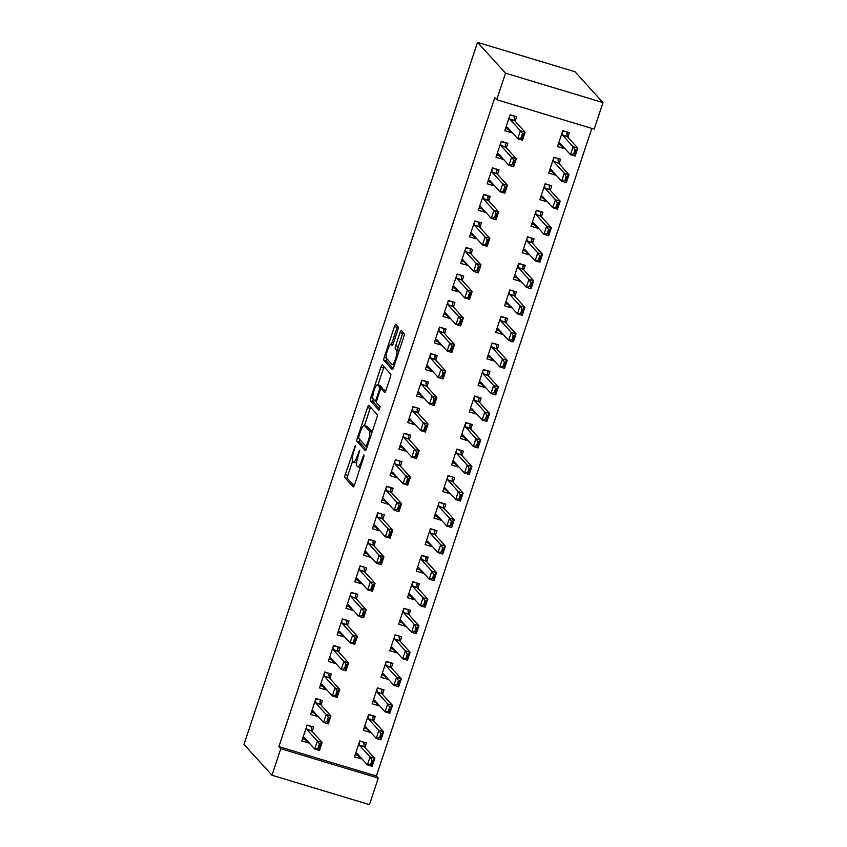 <?xml version="1.0" encoding="UTF-8"?>
<svg xmlns="http://www.w3.org/2000/svg" width="847" height="847" viewBox="0 0 847 847"><rect width="100%" height="100%" fill="white"/><g stroke="black" fill="none" stroke-linecap="round" stroke-linejoin="round"><path stroke-width="1.27" d="M355.359 445.437L345.227 474.574A2.763 0.603 -73.2 0 0 344.824 477.687L353.199 486.919A2.763 0.603 -73.2 0 0 353.273 486.961A2.763 0.603 -73.2 0 0 354.533 484.823L363.744 457.147L363.977 454.934L361.902 460.016A8.851 1.916 -73.2 0 1 357.847 466.845A8.851 1.916 -73.2 0 1 357.635 466.708L356.936 465.935A8.851 1.916 -73.2 0 1 358.217 455.961L359.689 450.202L357.572 455.252A8.851 1.916 -73.2 0 1 353.517 462.081A8.851 1.916 -73.2 0 1 353.305 461.943L352.606 461.17A8.851 1.916 -73.2 0 1 353.887 451.197L355.359 445.437M397.762 330.118A2.763 0.603 -73.2 0 0 398.164 327.006L395.803 324.412A2.763 0.603 -73.2 0 0 395.74 324.369A2.763 0.603 -73.2 0 0 394.48 326.508L384.252 357.243A2.763 0.603 -73.2 0 0 383.85 360.356L392.235 369.588A2.763 0.603 -73.2 0 0 392.299 369.631A2.763 0.603 -73.2 0 0 393.569 367.492L403.786 336.767A2.763 0.603 -73.2 0 0 404.188 333.644L401.351 330.521A2.763 0.603 -73.2 0 0 401.277 330.478A2.763 0.603 -73.2 0 0 400.017 332.606L395.644 345.767A2.763 0.603 -73.2 0 0 395.242 348.879L396.65 350.425A7.401 1.599 -73.2 0 1 395.729 358.313A7.401 1.599 -73.2 0 1 392.193 364.485A7.401 1.599 -73.2 0 1 392.013 364.358L386.497 358.292A7.401 1.599 -73.2 0 1 387.418 350.404A7.401 1.599 -73.2 0 1 390.954 344.231A7.401 1.599 -73.2 0 1 391.134 344.358L392.055 345.364A2.763 0.603 -73.2 0 0 392.119 345.407A2.763 0.603 -73.2 0 0 393.379 343.279L397.762 330.118M494.807 97.606L278.907 746.62L280.802 748.706L378.281 778.118L369.461 804.65L271.982 775.238L243.989 744.418L477.539 42.35L505.532 73.17L496.702 99.702L494.807 97.606M271.982 775.238L280.802 748.706M368.868 405.417A2.763 0.603 -73.2 0 0 368.794 405.374A2.763 0.603 -73.2 0 0 367.534 407.502L357.307 438.238A2.763 0.603 -73.2 0 0 356.905 441.351L365.29 450.583A2.763 0.603 -73.2 0 0 365.353 450.625A2.763 0.603 -73.2 0 0 366.624 448.497L376.841 417.762A2.763 0.603 -73.2 0 0 377.243 414.638L368.868 405.417M370.785 397.741L381.002 367.005A2.763 0.603 -73.2 0 1 382.272 364.866A2.763 0.603 -73.2 0 1 382.336 364.919L390.721 374.141A2.763 0.603 -73.2 0 1 390.319 377.264L385.936 390.414A2.763 0.603 -73.2 0 1 384.676 392.553A2.763 0.603 -73.2 0 1 384.612 392.51L381.214 388.762A2.763 0.603 -73.2 0 0 381.139 388.72A2.763 0.603 -73.2 0 0 379.88 390.859L376.979 399.583A2.763 0.603 -73.2 0 0 376.576 402.696L380.112 406.592L378.948 410.266L370.383 400.853A2.763 0.603 -73.2 0 1 370.785 397.741L372.839 398.355M496.702 99.702L594.181 129.115L603.011 102.582L575.018 71.762L477.539 42.35M506.368 147.823L507.872 143.302L501.286 141.311L495.982 157.235L502.578 159.225L502.79 158.558M559.052 163.725L560.555 159.204L553.97 157.214L548.676 173.137L555.261 175.117L555.484 174.461M488.708 200.887L490.212 196.366L483.626 194.387L478.333 210.3L484.918 212.29L485.14 211.623M541.402 216.79L542.906 212.269L536.32 210.278L531.027 226.202L537.612 228.192L537.834 227.525M471.059 253.952L472.562 249.442L465.977 247.451L460.683 263.375L467.269 265.355L467.491 264.688M523.753 269.854L525.256 265.333L518.671 263.343L513.367 279.266L519.963 281.257L520.174 280.59M453.41 307.027L454.913 302.506L448.328 300.516L443.023 316.439L449.619 318.419L449.831 317.763M506.093 322.919L507.597 318.398L501.011 316.418L495.717 332.331L502.303 334.321L502.525 333.654M435.75 360.091L437.253 355.571L430.668 353.58L425.374 369.504L431.959 371.494L432.182 370.827M488.444 375.983L489.947 371.473L483.362 369.483L478.068 385.406L484.653 387.386L484.876 386.719M418.1 413.156L419.604 408.635L413.018 406.645L407.725 422.568L414.31 424.559L414.532 423.892M470.794 429.058L472.298 424.538L465.712 422.547L460.408 438.471L467.004 440.451L467.216 439.794M400.451 466.221L401.954 461.7L395.369 459.72L390.065 475.633L396.661 477.623L396.872 476.956M453.134 482.123L454.638 477.602L448.052 475.612L442.759 491.535L449.344 493.526L449.566 492.859M382.791 519.285L384.294 514.775L377.709 512.784L372.415 528.708L379.001 530.688L379.223 530.021M435.485 535.188L436.988 530.667L430.403 528.676L425.109 544.6L431.695 546.59L431.917 545.923M365.142 572.36L366.645 567.839L360.06 565.849L354.766 581.773L361.351 583.752L361.574 583.096M417.836 588.252L419.339 583.731L412.754 581.751L407.449 597.664L414.045 599.655L414.257 598.988M347.492 625.425L348.996 620.904L342.41 618.913L337.106 634.837L343.702 636.828L343.914 636.161M400.176 641.317L401.679 636.806L395.094 634.816L389.8 650.74L396.385 652.719L396.608 652.052M329.832 678.489L331.336 673.968L324.75 671.978L319.457 687.902L326.042 689.892L326.264 689.225M382.526 694.392L384.03 689.871L377.444 687.88L372.151 703.804L378.736 705.784L378.958 705.128M312.183 731.554L313.686 727.033L307.101 725.053L301.807 740.966L308.393 742.957L308.615 742.29M364.877 747.456L366.38 742.935L359.795 740.945L354.491 756.869L361.087 758.859L361.298 758.192M278.907 746.62L376.386 776.032L591.82 128.405M373.696 720.924L375.2 716.403L368.614 714.413L363.321 730.336L369.906 732.327L370.128 731.66M321.013 705.022L322.516 700.501L315.931 698.521L310.627 714.434L317.223 716.424L317.434 715.757M391.356 667.86L392.86 663.339L386.274 661.348L380.97 677.272L387.566 679.252L387.778 678.585M338.662 651.957L340.166 647.436L333.58 645.446L328.287 661.369L334.872 663.36L335.094 662.693M409.006 614.784L410.509 610.264L403.924 608.284L398.63 624.197L405.215 626.187L405.438 625.52M356.312 598.893L357.815 594.372L351.23 592.381L345.936 608.305L352.521 610.295L352.744 609.628M426.655 561.72L428.159 557.199L421.573 555.219L416.279 571.132L422.865 573.123L423.087 572.456M373.972 545.828L375.475 541.307L368.89 539.317L363.585 555.24L370.181 557.22L370.393 556.553M444.315 508.655L445.818 504.134L439.233 502.144L433.929 518.068L440.525 520.058L440.736 519.391M391.621 492.753L393.124 488.232L386.539 486.252L381.245 502.165L387.831 504.156L388.053 503.489M461.964 455.591L463.468 451.07L456.882 449.079L451.589 465.003L458.174 466.993L458.396 466.326M409.27 439.688L410.774 435.167L404.188 433.188L398.895 449.101L405.48 451.091L405.702 450.424M479.614 402.526L481.117 398.005L474.532 396.015L469.238 411.938L475.823 413.918L476.046 413.251M426.93 386.624L428.434 382.103L421.848 380.112L416.544 396.036L423.14 398.026L423.352 397.359M497.274 349.451L498.777 344.93L492.192 342.95L486.887 358.863L493.483 360.854L493.695 360.187M444.58 333.559L446.083 329.038L439.498 327.048L434.204 342.971L440.789 344.962L441.012 344.295M514.923 296.386L516.426 291.866L509.841 289.886L504.547 305.799L511.133 307.789L511.355 307.122M462.229 280.495L463.733 275.974L457.147 273.983L451.853 289.907L458.439 291.887L458.661 291.22M532.572 243.322L534.076 238.801L527.49 236.811L522.197 252.734L528.782 254.725L529.004 254.058M479.889 227.42L481.392 222.899L474.807 220.919L469.503 236.832L476.099 238.822L476.31 238.155M550.232 190.257L551.736 185.737L545.15 183.746L539.846 199.67L546.442 201.66L546.654 200.993M497.538 174.355L499.042 169.834L492.456 167.854L487.163 183.767L493.748 185.758L493.97 185.091M567.882 137.193L569.385 132.672L562.8 130.682L557.506 146.605L564.091 148.585L564.314 147.918M515.188 121.29L516.691 116.77L510.106 114.779L504.812 130.703L511.397 132.693L511.62 132.026M603.011 102.582L505.532 73.17M376.386 776.032L378.281 778.118M361.087 758.859L357.942 755.397M308.393 742.957L305.248 739.495M369.906 732.327L366.762 728.854M317.223 716.424L314.068 712.962M378.736 705.784L375.592 702.322M326.042 689.892L322.898 686.43M387.566 679.252L384.422 675.79M334.872 663.36L331.728 659.898M396.385 652.719L393.241 649.257M343.702 636.828L340.547 633.365M405.215 626.187L402.071 622.725M352.521 610.295L349.377 606.823M414.045 599.655L410.901 596.193M361.351 583.752L358.207 580.29M422.865 573.123L419.72 569.66M370.181 557.22L367.026 553.758M431.695 546.59L428.55 543.128M379.001 530.688L375.856 527.226M440.525 520.058L437.38 516.596M387.831 504.156L384.686 500.693M449.344 493.526L446.2 490.064M396.661 477.623L393.506 474.161M458.174 466.993L455.03 463.521M405.48 451.091L402.336 447.629M467.004 440.451L463.86 436.988M414.31 424.559L411.166 421.097M475.823 413.918L472.679 410.456M423.14 398.026L419.996 394.564M484.653 387.386L481.509 383.924M431.959 371.494L428.815 368.032M493.483 360.854L490.339 357.392M440.789 344.962L437.645 341.489M502.303 334.321L499.158 330.859M449.619 318.419L446.475 314.957M511.133 307.789L507.988 304.327M458.439 291.887L455.294 288.425M519.963 281.257L516.818 277.795M467.269 265.355L464.124 261.892M528.782 254.725L525.638 251.263M476.099 238.822L472.954 235.36M537.612 228.192L534.468 224.73M484.918 212.29L481.774 208.828M546.442 201.66L543.298 198.187M493.748 185.758L490.604 182.296M555.261 175.117L552.117 171.655M502.578 159.225L499.434 155.763M564.091 148.585L560.947 145.123M511.397 132.693L508.253 129.231M353.517 462.081L356.153 462.875A8.851 1.916 -73.2 0 0 356.64 462.78M352.585 461.149L347.852 475.368A2.763 0.603 -73.2 0 0 347.461 478.481L354.141 485.839M359.784 439.54A2.763 0.603 -73.2 0 0 359.541 442.155L366.222 449.513M370.562 407.28A2.763 0.603 -73.2 0 0 370.171 408.296L364.432 425.543M358.916 436.089L358.63 438.27L366.042 446.401L368.18 441.128A8.851 1.916 -73.2 0 0 369.461 431.155L364.432 425.618A8.851 1.916 -73.2 0 0 364.221 425.48A8.851 1.916 -73.2 0 0 360.166 432.319L358.916 436.089M364.221 425.48L366.857 426.274A8.851 1.916 -73.2 0 1 367.069 426.412L372.098 431.949A8.851 1.916 -73.2 0 0 372.098 431.949L369.461 431.155M377.953 384.898L383.638 367.799L381.002 367.005M384.03 366.783A2.763 0.603 -73.2 0 0 383.638 367.799M385.544 391.43L383.839 389.556A2.763 0.603 -73.2 0 0 383.776 389.514A2.763 0.603 -73.2 0 0 383.702 389.514M379.731 409.048L373.019 401.647L370.383 400.853M377.688 384.877A7.401 1.599 -73.2 0 0 377.508 384.76A7.401 1.599 -73.2 0 0 373.972 390.922A7.401 1.599 -73.2 0 0 373.051 398.81L374.988 400.949A2.763 0.603 -73.2 0 0 375.062 401.002A2.763 0.603 -73.2 0 0 376.322 398.863L379.223 390.139A2.763 0.603 -73.2 0 0 379.625 387.015L377.688 384.877L380.314 385.671A7.401 1.599 -73.2 0 0 380.134 385.554L377.508 384.76M382.315 389.069A2.763 0.603 -73.2 0 0 382.262 387.81L379.625 387.015M380.314 385.671L382.262 387.81M373.262 399.043A2.763 0.603 -73.2 0 0 373.019 401.647M403.045 332.384A2.763 0.603 -73.2 0 0 402.653 333.4L398.281 346.561A2.763 0.603 -73.2 0 0 397.878 349.673L399.064 350.976M386.73 358.546A2.763 0.603 -73.2 0 0 386.486 361.15L393.167 368.509M397.508 326.286A2.763 0.603 -73.2 0 0 397.116 327.302L391.43 344.38M359.075 755.736L355.253 754.582M364.115 742.247L359.668 741.316M372.796 760.468L372.002 760.235L370.679 764.216L371.473 764.449L372.796 760.468L374.819 758.404L372.161 766.355L367.429 764.926L370.075 756.964L374.819 758.404L364.379 746.906A2.816 0.614 106.8 0 1 364.274 746.631L363.839 743.571L364.623 742.808L363.998 744.672M372.002 760.235L370.075 756.964L359.636 745.476A2.816 0.614 106.8 0 1 359.53 745.191L359.192 742.755M363.839 743.571L364.623 742.808M355.454 753.978L356.799 753.407A2.816 0.614 106.8 0 1 356.915 753.396A2.816 0.614 106.8 0 1 356.989 753.438L367.429 764.926L370.679 764.216M371.473 764.449L372.161 766.355M306.974 725.413L311.421 726.355M302.57 738.69L306.381 739.833M311.304 728.769L311.929 726.917L311.156 727.668L311.59 730.728A2.816 0.614 -73.2 0 0 311.685 731.014L322.125 742.501L319.478 750.463L314.735 749.034L304.295 737.536A2.816 0.614 -73.2 0 0 304.232 737.493A2.816 0.614 -73.2 0 0 304.115 737.504L302.771 738.076M319.308 744.333L317.985 748.314L318.779 748.557L320.102 744.577L317.381 741.072L322.125 742.501L320.102 744.577M306.498 726.864L306.847 729.299A2.816 0.614 -73.2 0 0 306.942 729.585L317.381 741.072L314.735 749.034L317.985 748.314M311.156 727.668L311.929 726.917M319.478 750.463L318.779 748.557M367.905 729.203L364.083 728.049M372.934 715.715L368.498 714.783M381.616 733.936L380.832 733.703L379.509 737.684L380.292 737.917L381.616 733.936L383.638 731.861L380.991 739.823L376.248 738.393L378.895 730.432L383.638 731.861L373.209 720.374A2.816 0.614 106.8 0 1 373.103 720.088L372.669 717.038L373.442 716.276L372.828 718.14M380.832 733.703L378.895 730.432L368.466 718.944A2.816 0.614 106.8 0 1 368.36 718.658L368.011 716.223M372.669 717.038L373.442 716.276M364.284 727.446L365.629 726.874A2.816 0.614 106.8 0 1 365.745 726.864A2.816 0.614 106.8 0 1 365.819 726.906L376.248 738.393L379.509 737.684M380.292 737.917L380.991 739.823M376.724 702.671L372.913 701.517M381.764 689.183L377.317 688.251M390.446 707.404L389.652 707.171L388.328 711.152L389.122 711.385L390.446 707.404L392.468 705.329L389.821 713.29L385.078 711.861L387.725 703.899L392.468 705.329L382.029 693.841A2.816 0.614 106.8 0 1 381.933 693.555L381.499 690.506L382.272 689.744L381.648 691.607M389.652 707.171L387.725 703.899L377.286 692.412A2.816 0.614 106.8 0 1 377.19 692.126L376.841 689.691M381.499 690.506L382.272 689.744M373.114 700.914L374.459 700.342A2.816 0.614 106.8 0 1 374.575 700.321A2.816 0.614 106.8 0 1 374.639 700.374L385.078 711.861L388.328 711.152M389.122 711.385L389.821 713.29M315.804 698.881L320.251 699.823M311.389 712.147L315.211 713.301M320.134 702.237L320.748 700.374L319.975 701.136L320.41 704.196A2.816 0.614 -73.2 0 0 320.515 704.482L330.944 715.969L328.297 723.931L323.554 722.502L313.125 711.004A2.816 0.614 -73.2 0 0 313.051 710.961A2.816 0.614 -73.2 0 0 312.935 710.972L311.59 711.544M328.138 717.801L326.815 721.782L327.609 722.025L328.932 718.044L326.211 714.54L330.944 715.969L328.932 718.044M315.328 700.331L315.666 702.766A2.816 0.614 -73.2 0 0 315.772 703.042L326.211 714.54L323.554 722.502L326.815 721.782M319.975 701.136L320.748 700.374M328.297 723.931L327.609 722.025M324.634 672.349L329.07 673.291M320.219 685.615L324.041 686.769M328.964 675.705L329.578 673.841L328.805 674.604L329.239 677.664A2.816 0.614 -73.2 0 0 329.345 677.939L339.774 689.437L337.127 697.399L332.384 695.959L321.955 684.471A2.816 0.614 -73.2 0 0 321.881 684.429A2.816 0.614 -73.2 0 0 321.765 684.44L320.42 685.011M336.968 691.268L335.645 695.249L336.428 695.482L337.752 691.512L335.031 688.008L339.774 689.437L337.752 691.512M324.147 673.799L324.496 676.234A2.816 0.614 -73.2 0 0 324.602 676.509L335.031 688.008L332.384 695.959L335.645 695.249M328.805 674.604L329.578 673.841M337.127 697.399L336.428 695.482M385.554 676.139L381.732 674.985M390.594 662.65L386.147 661.719M399.276 680.872L398.482 680.639L397.158 684.609L397.952 684.852L399.276 680.872L401.298 678.796L398.641 686.758L393.908 685.329L396.555 677.367L401.298 678.796L390.859 667.309A2.816 0.614 106.8 0 1 390.753 667.023L390.319 663.974L391.102 663.212L390.478 665.075M398.482 680.639L396.555 677.367L386.116 665.88A2.816 0.614 106.8 0 1 386.01 665.594L385.671 663.159M390.319 663.974L391.102 663.212M381.933 674.381L383.278 673.799A2.816 0.614 106.8 0 1 383.395 673.788A2.816 0.614 106.8 0 1 383.469 673.841L393.908 685.329L397.158 684.609M397.952 684.852L398.641 686.758M394.384 649.607L390.562 648.453M399.413 636.118L394.977 635.186M408.095 654.339L407.312 654.096L405.988 658.077L406.772 658.32L408.095 654.339L410.117 652.264L407.471 660.226L402.727 658.797L405.374 650.835L410.117 652.264L399.689 640.777A2.816 0.614 106.8 0 1 399.583 640.491L399.149 637.431L399.922 636.679L399.308 638.532M407.312 654.096L405.374 650.835L394.946 639.347A2.816 0.614 106.8 0 1 394.84 639.062L394.49 636.626M399.149 637.431L399.922 636.679M390.763 647.839L392.108 647.267A2.816 0.614 106.8 0 1 392.225 647.256A2.816 0.614 106.8 0 1 392.299 647.309L402.727 658.797L405.988 658.077M406.772 658.32L407.471 660.226M333.453 645.816L337.9 646.748M329.049 659.082L332.86 660.237M337.784 649.173L338.408 647.309L337.635 648.071L338.069 651.131A2.816 0.614 -73.2 0 0 338.165 651.407L348.604 662.905L345.957 670.866L341.214 669.426L330.775 657.939A2.816 0.614 -73.2 0 0 330.711 657.897A2.816 0.614 -73.2 0 0 330.595 657.907L329.25 658.479M345.788 664.736L344.464 668.717L345.258 668.95L346.582 664.969L343.861 661.475L348.604 662.905L346.582 664.969M332.977 647.256L333.326 649.691A2.816 0.614 -73.2 0 0 333.422 649.977L343.861 661.475L341.214 669.426L344.464 668.717M337.635 648.071L338.408 647.309M345.957 670.866L345.258 668.95M342.283 619.284L346.73 620.216M337.868 632.55L341.69 633.704M346.614 622.64L347.228 620.777L346.455 621.539L346.889 624.599A2.816 0.614 -73.2 0 0 346.995 624.874L357.423 636.372L354.777 644.323L350.033 642.894L339.605 631.407A2.816 0.614 -73.2 0 0 339.531 631.364A2.816 0.614 -73.2 0 0 339.414 631.375L338.069 631.947M354.618 638.204L353.294 642.185L354.088 642.418L355.412 638.437L352.691 634.932L357.423 636.372L355.412 638.437M341.807 620.724L342.146 623.159A2.816 0.614 -73.2 0 0 342.252 623.445L352.691 634.932L350.033 642.894L353.294 642.185M346.455 621.539L347.228 620.777M354.777 644.323L354.088 642.418M403.204 623.064L399.392 621.92M408.243 609.586L403.797 608.654M416.925 627.807L416.131 627.563L414.808 631.544L415.602 631.788L416.925 627.807L418.947 625.732L416.3 633.694L411.557 632.264L414.204 624.303L418.947 625.732L408.508 614.244A2.816 0.614 106.8 0 1 408.413 613.959L407.979 610.899L408.752 610.147L408.127 612M416.131 627.563L414.204 624.303L403.765 612.815A2.816 0.614 106.8 0 1 403.67 612.529L403.32 610.094M407.979 610.899L408.752 610.147M399.593 621.306L400.938 620.735A2.816 0.614 106.8 0 1 401.055 620.724A2.816 0.614 106.8 0 1 401.118 620.766L411.557 632.264L414.808 631.544M415.602 631.788L416.3 633.694M351.113 592.752L355.549 593.683M346.698 606.018L350.52 607.172M355.444 596.108L356.058 594.245L355.285 595.007L355.719 598.056A2.816 0.614 -73.2 0 0 355.825 598.342L366.253 609.829L363.607 617.791L358.863 616.362L348.435 604.874A2.816 0.614 -73.2 0 0 348.361 604.832A2.816 0.614 -73.2 0 0 348.244 604.843L346.899 605.414M363.448 611.672L362.124 615.653L362.908 615.885L364.231 611.905L361.51 608.4L366.253 609.829L364.231 611.905M350.626 594.192L350.976 596.627A2.816 0.614 -73.2 0 0 351.082 596.913L361.51 608.4L358.863 616.362L362.124 615.653M355.285 595.007L356.058 594.245M363.607 617.791L362.908 615.885M412.034 596.532L408.212 595.388M417.073 583.054L412.627 582.111M425.755 601.275L424.961 601.031L423.638 605.012L424.432 605.256L425.755 601.275L427.777 599.2L425.12 607.161L420.387 605.732L423.034 597.77L427.777 599.2L417.338 587.712A2.816 0.614 106.8 0 1 417.232 587.426L416.798 584.366L417.582 583.615L416.957 585.468M424.961 601.031L423.034 597.77L412.595 586.283A2.816 0.614 106.8 0 1 412.489 585.997L412.15 583.562M416.798 584.366L417.582 583.615M408.413 594.774L409.757 594.202A2.816 0.614 106.8 0 1 409.874 594.192A2.816 0.614 106.8 0 1 409.948 594.234L420.387 605.732L423.638 605.012M424.432 605.256L425.12 607.161M359.933 566.22L364.379 567.151M355.528 579.486L359.34 580.64M364.263 569.576L364.888 567.712L364.115 568.475L364.549 571.524A2.816 0.614 -73.2 0 0 364.644 571.81L375.083 583.297L372.436 591.259L367.693 589.83L357.254 578.342A2.816 0.614 -73.2 0 0 357.19 578.289A2.816 0.614 -73.2 0 0 357.074 578.31L355.729 578.882M372.267 585.139L370.944 589.12L371.738 589.353L373.061 585.372L370.34 581.868L375.083 583.297L373.061 585.372M359.456 567.659L359.806 570.095A2.816 0.614 -73.2 0 0 359.901 570.38L370.34 581.868L367.693 589.83L370.944 589.12M364.115 568.475L364.888 567.712M372.436 591.259L371.738 589.353M420.864 569.999L417.042 568.845M425.893 556.521L421.457 555.579M434.575 574.742L433.791 574.499L432.468 578.48L433.251 578.723L434.575 574.742L436.597 572.667L433.95 580.629L429.207 579.2L431.854 571.238L436.597 572.667L426.168 561.18A2.816 0.614 106.8 0 1 426.062 560.894L425.628 557.834L426.401 557.072L425.787 558.935M433.791 574.499L431.854 571.238L421.425 559.74A2.816 0.614 106.8 0 1 421.319 559.465L420.97 557.03M425.628 557.834L426.401 557.072M417.243 568.242L418.587 567.67A2.816 0.614 106.8 0 1 418.704 567.659A2.816 0.614 106.8 0 1 418.778 567.702L429.207 579.2L432.468 578.48M433.251 578.723L433.95 580.629M368.763 539.687L373.209 540.619M364.348 552.953L368.17 554.107M373.093 543.043L373.707 541.18L372.934 541.942L373.368 544.992A2.816 0.614 -73.2 0 0 373.474 545.277L383.903 556.765L381.256 564.727L376.513 563.297L366.084 551.81A2.816 0.614 -73.2 0 0 366.01 551.757A2.816 0.614 -73.2 0 0 365.893 551.768L364.549 552.35M381.097 558.607L379.774 562.577L380.568 562.821L381.891 558.84L379.17 555.336L383.903 556.765L381.891 558.84M368.286 541.127L368.625 543.562A2.816 0.614 -73.2 0 0 368.731 543.848L379.17 555.336L376.513 563.297L379.774 562.577M372.934 541.942L373.707 541.18M381.256 564.727L380.568 562.821M429.683 543.467L425.872 542.313M434.723 529.989L430.276 529.047M443.405 548.21L442.61 547.967L441.287 551.948L442.081 552.18L443.405 548.21L445.427 546.135L442.78 554.097L438.037 552.657L440.684 544.706L445.427 546.135L434.987 534.637A2.816 0.614 106.8 0 1 434.892 534.362L434.458 531.302L435.231 530.54L434.606 532.403M442.61 547.967L440.684 544.706L430.244 533.208A2.816 0.614 106.8 0 1 430.149 532.932L429.8 530.497M434.458 531.302L435.231 530.54M426.073 541.709L427.417 541.138A2.816 0.614 106.8 0 1 427.534 541.127A2.816 0.614 106.8 0 1 427.597 541.169L438.037 552.657L441.287 551.948M442.081 552.18L442.78 554.097M377.593 513.155L382.029 514.087M373.178 526.421L377 527.575M381.923 516.501L382.537 514.648L381.764 515.4L382.198 518.459A2.816 0.614 -73.2 0 0 382.304 518.745L392.733 530.233L390.086 538.194L385.343 536.765L374.914 525.278A2.816 0.614 -73.2 0 0 374.84 525.225A2.816 0.614 -73.2 0 0 374.723 525.235L373.379 525.807M389.927 532.064L388.604 536.045L389.387 536.289L390.711 532.308L387.99 528.803L392.733 530.233L390.711 532.308M377.106 514.595L377.455 517.03A2.816 0.614 -73.2 0 0 377.561 517.316L387.99 528.803L385.343 536.765L388.604 536.045M381.764 515.4L382.537 514.648M390.086 538.194L389.387 536.289M438.513 516.935L434.691 515.781M443.553 503.446L439.106 502.515M452.234 521.667L451.44 521.434L450.117 525.415L450.911 525.648L452.234 521.667L454.257 519.603L451.599 527.565L446.867 526.125L449.513 518.173L454.257 519.603L443.817 508.105A2.816 0.614 106.8 0 1 443.712 507.829L443.277 504.77L444.061 504.007L443.436 505.871M451.44 521.434L449.513 518.173L439.074 506.675A2.816 0.614 106.8 0 1 438.968 506.39L438.63 503.954M443.277 504.77L444.061 504.007M434.892 515.177L436.237 514.605A2.816 0.614 106.8 0 1 436.353 514.595A2.816 0.614 106.8 0 1 436.427 514.637L446.867 526.125L450.117 525.415M450.911 525.648L451.599 527.565M386.412 486.623L390.859 487.554M382.008 499.889L385.819 501.032M390.742 489.968L391.367 488.116L390.594 488.867L391.028 491.927A2.816 0.614 -73.2 0 0 391.123 492.213L401.563 503.7L398.916 511.662L394.173 510.233L383.733 498.735A2.816 0.614 -73.2 0 0 383.67 498.692A2.816 0.614 -73.2 0 0 383.553 498.703L382.209 499.275M398.746 505.532L397.423 509.513L398.217 509.756L399.54 505.775L396.82 502.271L401.563 503.7L399.54 505.775M385.936 488.063L386.285 490.498A2.816 0.614 -73.2 0 0 386.38 490.784L396.82 502.271L394.173 510.233L397.423 509.513M390.594 488.867L391.367 488.116M398.916 511.662L398.217 509.756M447.343 490.402L443.521 489.248M452.372 476.914L447.936 475.982M461.054 495.135L460.27 494.902L458.947 498.883L459.73 499.116L461.054 495.135L463.076 493.07L460.429 501.022L455.686 499.592L458.333 491.631L463.076 493.07L452.647 481.572A2.816 0.614 106.8 0 1 452.542 481.297L452.107 478.237L452.88 477.475L452.266 479.338M460.27 494.902L458.333 491.631L447.904 480.143A2.816 0.614 106.8 0 1 447.798 479.857L447.449 477.422M452.107 478.237L452.88 477.475M443.722 488.645L445.067 488.073A2.816 0.614 106.8 0 1 445.183 488.063A2.816 0.614 106.8 0 1 445.257 488.105L455.686 499.592L458.947 498.883M459.73 499.116L460.429 501.022M395.242 460.08L399.689 461.022M390.827 473.357L394.649 474.5M399.572 463.436L400.186 461.583L399.413 462.335L399.848 465.395A2.816 0.614 -73.2 0 0 399.953 465.681L410.393 477.168L407.735 485.13L403.003 483.701L392.563 472.203A2.816 0.614 -73.2 0 0 392.489 472.16A2.816 0.614 -73.2 0 0 392.373 472.171L391.028 472.742M407.576 479L406.253 482.981L407.047 483.224L408.37 479.243L405.649 475.739L410.393 477.168L408.37 479.243M394.766 461.53L395.104 463.965A2.816 0.614 -73.2 0 0 395.21 464.251L405.649 475.739L403.003 483.701L406.253 482.981M399.413 462.335L400.186 461.583M407.735 485.13L407.047 483.224M456.162 463.87L452.351 462.716M461.202 450.382L456.755 449.45M469.884 468.603L469.09 468.37L467.766 472.351L468.56 472.584L469.884 468.603L471.906 466.528L469.259 474.489L464.516 473.06L467.163 465.098L471.906 466.528L461.467 455.04A2.816 0.614 106.8 0 1 461.371 454.754L460.937 451.705L461.71 450.943L461.086 452.806M469.09 468.37L467.163 465.098L456.724 453.611A2.816 0.614 106.8 0 1 456.628 453.325L456.279 450.89M460.937 451.705L461.71 450.943M452.552 462.113L453.897 461.541A2.816 0.614 106.8 0 1 454.013 461.53A2.816 0.614 106.8 0 1 454.077 461.573L464.516 473.06L467.766 472.351M468.56 472.584L469.259 474.489M404.072 433.548L408.508 434.49M399.657 446.814L403.479 447.968M408.402 436.904L409.016 435.04L408.243 435.803L408.678 438.862A2.816 0.614 -73.2 0 0 408.783 439.148L419.212 450.636L416.565 458.598L411.822 457.168L401.393 445.67A2.816 0.614 -73.2 0 0 401.319 445.628A2.816 0.614 -73.2 0 0 401.203 445.638L399.858 446.21M416.406 452.467L415.083 456.448L415.866 456.692L417.19 452.711L414.469 449.206L419.212 450.636L417.19 452.711M403.585 434.998L403.934 437.433A2.816 0.614 -73.2 0 0 404.04 437.708L414.469 449.206L411.822 457.168L415.083 456.448M408.243 435.803L409.016 435.04M416.565 458.598L415.866 456.692M464.992 437.338L461.17 436.184M470.032 423.849L465.585 422.918M478.714 442.07L477.92 441.838L476.596 445.818L477.39 446.051L478.714 442.07L480.736 439.995L478.079 447.957L473.346 446.528L475.993 438.566L480.736 439.995L470.297 428.508A2.816 0.614 106.8 0 1 470.191 428.222L469.757 425.173L470.54 424.411L469.916 426.274M477.92 441.838L475.993 438.566L465.554 427.079A2.816 0.614 106.8 0 1 465.448 426.793L465.109 424.358M469.757 425.173L470.54 424.411M461.371 435.58L462.716 435.009A2.816 0.614 106.8 0 1 462.833 434.987A2.816 0.614 106.8 0 1 462.907 435.04L473.346 446.528L476.596 445.818M477.39 446.051L478.079 447.957M412.891 407.015L417.338 407.958M408.487 420.281L412.298 421.435M417.222 410.372L417.846 408.508L417.073 409.27L417.507 412.33A2.816 0.614 -73.2 0 0 417.603 412.605L428.042 424.103L425.395 432.065L420.652 430.625L410.213 419.138A2.816 0.614 -73.2 0 0 410.149 419.096A2.816 0.614 -73.2 0 0 410.033 419.106L408.688 419.678M425.226 425.935L423.902 429.916L424.696 430.149L426.02 426.179L423.299 422.674L428.042 424.103L426.02 426.179M412.415 408.466L412.764 410.901A2.816 0.614 -73.2 0 0 412.86 411.176L423.299 422.674L420.652 430.625L423.902 429.916M417.073 409.27L417.846 408.508M425.395 432.065L424.696 430.149M473.822 410.806L470 409.652M478.851 397.317L474.415 396.385M487.533 415.538L486.75 415.305L485.426 419.276L486.21 419.519L487.533 415.538L489.555 413.463L486.909 421.425L482.165 419.996L484.812 412.034L489.555 413.463L479.127 401.976A2.816 0.614 106.8 0 1 479.021 401.69L478.587 398.641L479.36 397.878L478.746 399.742M486.75 415.305L484.812 412.034L474.384 400.546A2.816 0.614 106.8 0 1 474.278 400.26L473.928 397.825M478.587 398.641L479.36 397.878M470.201 409.048L471.546 408.466A2.816 0.614 106.8 0 1 471.663 408.455A2.816 0.614 106.8 0 1 471.737 408.508L482.165 419.996L485.426 419.276M486.21 419.519L486.909 421.425M421.721 380.483L426.168 381.415M417.306 393.749L421.128 394.903M426.052 383.839L426.666 381.976L425.893 382.738L426.327 385.798A2.816 0.614 -73.2 0 0 426.433 386.073L436.872 397.571L434.215 405.533L429.482 404.093L419.043 392.606A2.816 0.614 -73.2 0 0 418.969 392.563A2.816 0.614 -73.2 0 0 418.852 392.574L417.507 393.146M434.056 399.403L432.732 403.384L433.526 403.617L434.85 399.636L432.129 396.142L436.872 397.571L434.85 399.636M421.245 381.923L421.584 384.358A2.816 0.614 -73.2 0 0 421.69 384.644L432.129 396.142L429.482 404.093L432.732 403.384M425.893 382.738L426.666 381.976M434.215 405.533L433.526 403.617M482.642 384.273L478.83 383.119M487.681 370.785L483.235 369.853M496.363 389.006L495.569 388.762L494.246 392.743L495.04 392.987L496.363 389.006L498.385 386.931L495.739 394.893L490.995 393.463L493.642 385.501L498.385 386.931L487.946 375.443A2.816 0.614 106.8 0 1 487.851 375.157L487.417 372.098L488.19 371.346L487.565 373.199M495.569 388.762L493.642 385.501L483.203 374.014A2.816 0.614 106.8 0 1 483.108 373.728L482.758 371.293M487.417 372.098L488.19 371.346M479.031 382.505L480.376 381.933A2.816 0.614 106.8 0 1 480.493 381.923A2.816 0.614 106.8 0 1 480.556 381.976L490.995 393.463L494.246 392.743M495.04 392.987L495.739 394.893M430.551 353.951L434.987 354.882M426.136 367.217L429.958 368.371M434.882 357.307L435.496 355.444L434.723 356.206L435.157 359.266A2.816 0.614 -73.2 0 0 435.263 359.541L445.691 371.039L443.045 378.99L438.301 377.561L427.873 366.073A2.816 0.614 -73.2 0 0 427.799 366.031A2.816 0.614 -73.2 0 0 427.682 366.042L426.337 366.613M442.886 372.871L441.562 376.851L442.346 377.084L443.669 373.103L440.948 369.599L445.691 371.039L443.669 373.103M430.064 355.391L430.414 357.826A2.816 0.614 -73.2 0 0 430.52 358.112L440.948 369.599L438.301 377.561L441.562 376.851M434.723 356.206L435.496 355.444M443.045 378.99L442.346 377.084M491.472 357.73L487.65 356.587M496.511 344.253L492.065 343.321M505.193 362.474L504.399 362.23L503.076 366.211L503.87 366.455L505.193 362.474L507.215 360.399L504.558 368.36L499.825 366.931L502.472 358.969L507.215 360.399L496.776 348.911A2.816 0.614 106.8 0 1 496.67 348.625L496.236 345.565L497.02 344.814L496.395 346.667M504.399 362.23L502.472 358.969L492.033 347.482A2.816 0.614 106.8 0 1 491.927 347.196L491.588 344.761M496.236 345.565L497.02 344.814M487.851 355.973L489.195 355.401A2.816 0.614 106.8 0 1 489.312 355.391A2.816 0.614 106.8 0 1 489.386 355.433L499.825 366.931L503.076 366.211M503.87 366.455L504.558 368.36M439.371 327.418L443.817 328.35M434.966 340.685L438.778 341.839M443.701 330.775L444.326 328.911L443.553 329.674L443.987 332.723A2.816 0.614 -73.2 0 0 444.082 333.009L454.521 344.496L451.875 352.458L447.131 351.029L436.692 339.541A2.816 0.614 -73.2 0 0 436.629 339.499A2.816 0.614 -73.2 0 0 436.512 339.509L435.167 340.081M451.705 346.338L450.382 350.319L451.176 350.552L452.499 346.571L449.778 343.067L454.521 344.496L452.499 346.571M438.894 328.858L439.244 331.293A2.816 0.614 -73.2 0 0 439.339 331.579L449.778 343.067L447.131 351.029L450.382 350.319M443.553 329.674L444.326 328.911M451.875 352.458L451.176 350.552M500.302 331.198L496.48 330.055M505.331 317.72L500.895 316.778M514.013 335.941L513.229 335.698L511.906 339.679L512.689 339.922L514.013 335.941L516.035 333.866L513.388 341.828L508.645 340.399L511.292 332.437L516.035 333.866L505.606 322.379A2.816 0.614 106.8 0 1 505.5 322.093L505.066 319.033L505.839 318.281L505.225 320.134M513.229 335.698L511.292 332.437L500.863 320.949A2.816 0.614 106.8 0 1 500.757 320.664L500.408 318.228M505.066 319.033L505.839 318.281M496.681 329.441L498.025 328.869A2.816 0.614 106.8 0 1 498.142 328.858A2.816 0.614 106.8 0 1 498.216 328.901L508.645 340.399L511.906 339.679M512.689 339.922L513.388 341.828M448.201 300.886L452.647 301.818M443.786 314.152L447.608 315.306M452.531 304.242L453.156 302.379L452.372 303.141L452.806 306.19A2.816 0.614 -73.2 0 0 452.912 306.476L463.351 317.964L460.694 325.926L455.961 324.496L445.522 313.009A2.816 0.614 -73.2 0 0 445.448 312.956A2.816 0.614 -73.2 0 0 445.331 312.977L443.987 313.549M460.535 319.806L459.212 323.787L460.006 324.02L461.329 320.039L458.608 316.534L463.351 317.964L461.329 320.039M447.724 302.326L448.063 304.761A2.816 0.614 -73.2 0 0 448.169 305.047L458.608 316.534L455.961 324.496L459.212 323.787M452.372 303.141L453.156 302.379M460.694 325.926L460.006 324.02M509.121 304.666L505.31 303.512M514.161 291.188L509.714 290.246M522.843 309.409L522.048 309.166L520.725 313.146L521.519 313.39L522.843 309.409L524.865 307.334L522.218 315.296L517.475 313.866L520.122 305.905L524.865 307.334L514.425 295.847A2.816 0.614 106.8 0 1 514.33 295.561L513.896 292.501L514.669 291.739L514.044 293.602M522.048 309.166L520.122 305.905L509.682 294.407A2.816 0.614 106.8 0 1 509.587 294.131L509.238 291.696M513.896 292.501L514.669 291.739M505.511 302.908L506.855 302.337A2.816 0.614 106.8 0 1 506.972 302.326A2.816 0.614 106.8 0 1 507.035 302.368L517.475 313.866L520.725 313.146M521.519 313.39L522.218 315.296M457.031 274.354L461.467 275.286M452.616 287.62L456.438 288.774M461.361 277.71L461.975 275.847L461.202 276.609L461.636 279.658A2.816 0.614 -73.2 0 0 461.742 279.944L472.171 291.432L469.524 299.393L464.781 297.964L454.352 286.477A2.816 0.614 -73.2 0 0 454.278 286.424A2.816 0.614 -73.2 0 0 454.161 286.434L452.817 287.017M469.365 293.274L468.042 297.244L468.825 297.488L470.149 293.507L467.428 290.002L472.171 291.432L470.149 293.507M456.544 275.794L456.893 278.229A2.816 0.614 -73.2 0 0 456.999 278.515L467.428 290.002L464.781 297.964L468.042 297.244M461.202 276.609L461.975 275.847M469.524 299.393L468.825 297.488M517.951 278.134L514.129 276.98M522.991 264.656L518.544 263.713M531.672 282.877L530.878 282.633L529.555 286.614L530.349 286.847L531.672 282.877L533.695 280.802L531.037 288.763L526.305 287.324L528.952 279.372L533.695 280.802L523.255 269.304A2.816 0.614 106.8 0 1 523.15 269.028L522.715 265.969L523.499 265.206L522.874 267.07M530.878 282.633L528.952 279.372L518.512 267.874A2.816 0.614 106.8 0 1 518.406 267.599L518.068 265.164M522.715 265.969L523.499 265.206M514.33 276.376L515.675 275.804A2.816 0.614 106.8 0 1 515.791 275.794A2.816 0.614 106.8 0 1 515.865 275.836L526.305 287.324L529.555 286.614M530.349 286.847L531.037 288.763M465.85 247.822L470.297 248.753M461.446 261.088L465.257 262.242M470.18 251.167L470.805 249.314L470.032 250.066L470.466 253.126A2.816 0.614 -73.2 0 0 470.561 253.412L481.001 264.899L478.354 272.861L473.611 271.432L463.171 259.944A2.816 0.614 -73.2 0 0 463.108 259.891A2.816 0.614 -73.2 0 0 462.991 259.902L461.647 260.474M478.184 266.731L476.861 270.712L477.655 270.955L478.978 266.974L476.258 263.47L481.001 264.899L478.978 266.974M465.374 249.262L465.723 251.697A2.816 0.614 -73.2 0 0 465.818 251.983L476.258 263.47L473.611 271.432L476.861 270.712M470.032 250.066L470.805 249.314M478.354 272.861L477.655 270.955M526.781 251.601L522.959 250.447M531.81 238.113L527.374 237.181M540.492 256.334L539.708 256.101L538.385 260.082L539.168 260.315L540.492 256.334L542.514 254.269L539.867 262.231L535.124 260.791L537.771 252.84L542.514 254.269L532.085 242.771A2.816 0.614 106.8 0 1 531.98 242.496L531.545 239.436L532.318 238.674L531.704 240.537M539.708 256.101L537.771 252.84L527.342 241.342A2.816 0.614 106.8 0 1 527.236 241.056L526.887 238.621M531.545 239.436L532.318 238.674M523.16 249.844L524.505 249.272A2.816 0.614 106.8 0 1 524.621 249.262A2.816 0.614 106.8 0 1 524.695 249.304L535.124 260.791L538.385 260.082M539.168 260.315L539.867 262.231M474.68 221.289L479.127 222.221M470.265 234.555L474.087 235.699M479.01 224.635L479.635 222.782L478.851 223.534L479.286 226.594A2.816 0.614 -73.2 0 0 479.391 226.88L489.831 238.367L487.173 246.329L482.441 244.899L472.001 233.401A2.816 0.614 -73.2 0 0 471.927 233.359A2.816 0.614 -73.2 0 0 471.811 233.37L470.466 233.941M487.014 240.199L485.691 244.18L486.485 244.423L487.808 240.442L485.087 236.938L489.831 238.367L487.808 240.442M474.204 222.729L474.542 225.164A2.816 0.614 -73.2 0 0 474.648 225.45L485.087 236.938L482.441 244.899L485.691 244.18M478.851 223.534L479.635 222.782M487.173 246.329L486.485 244.423M535.6 225.069L531.789 223.915M540.64 211.581L536.193 210.649M549.322 229.802L548.528 229.569L547.204 233.55L547.998 233.783L549.322 229.802L551.344 227.737L548.697 235.688L543.954 234.259L546.601 226.297L551.344 227.737L540.905 216.239A2.816 0.614 106.8 0 1 540.81 215.964L540.375 212.904L541.148 212.142L540.524 214.005M548.528 229.569L546.601 226.297L536.162 214.81A2.816 0.614 106.8 0 1 536.066 214.524L535.717 212.089M540.375 212.904L541.148 212.142M531.99 223.312L533.335 222.74A2.816 0.614 106.8 0 1 533.451 222.729A2.816 0.614 106.8 0 1 533.515 222.772L543.954 234.259L547.204 233.55M547.998 233.783L548.697 235.688M483.51 194.746L487.946 195.689M479.095 208.023L482.917 209.167M487.84 198.103L488.454 196.25L487.681 197.002L488.116 200.061A2.816 0.614 -73.2 0 0 488.221 200.347L498.65 211.835L496.003 219.797L491.26 218.367L480.831 206.869A2.816 0.614 -73.2 0 0 480.757 206.827A2.816 0.614 -73.2 0 0 480.641 206.837L479.296 207.409M495.844 213.666L494.521 217.647L495.304 217.891L496.628 213.91L493.907 210.405L498.65 211.835L496.628 213.91M483.023 196.197L483.372 198.632A2.816 0.614 -73.2 0 0 483.478 198.918L493.907 210.405L491.26 218.367L494.521 217.647M487.681 197.002L488.454 196.25M496.003 219.797L495.304 217.891M544.43 198.537L540.608 197.383M549.47 185.048L545.023 184.117M558.152 203.269L557.358 203.036L556.034 207.017L556.828 207.25L558.152 203.269L560.174 201.194L557.517 209.156L552.784 207.727L555.431 199.765L560.174 201.194L549.735 189.707A2.816 0.614 106.8 0 1 549.629 189.421L549.195 186.372L549.978 185.609L549.354 187.473M557.358 203.036L555.431 199.765L544.992 188.278A2.816 0.614 106.8 0 1 544.886 187.992L544.547 185.557M549.195 186.372L549.978 185.609M540.81 196.779L542.154 196.208A2.816 0.614 106.8 0 1 542.271 196.197A2.816 0.614 106.8 0 1 542.345 196.239L552.784 207.727L556.034 207.017M556.828 207.25L557.517 209.156M492.329 168.214L496.776 169.156M487.925 181.48L491.736 182.634M496.66 171.57L497.284 169.707L496.511 170.469L496.945 173.529A2.816 0.614 -73.2 0 0 497.041 173.815L507.48 185.302L504.833 193.264L500.09 191.835L489.651 180.337A2.816 0.614 -73.2 0 0 489.587 180.295A2.816 0.614 -73.2 0 0 489.471 180.305L488.126 180.877M504.664 187.134L503.34 191.115L504.134 191.358L505.458 187.378L502.737 183.873L507.48 185.302L505.458 187.378M491.853 169.665L492.202 172.1A2.816 0.614 -73.2 0 0 492.298 172.375L502.737 183.873L500.09 191.835L503.34 191.115M496.511 170.469L497.284 169.707M504.833 193.264L504.134 191.358M553.26 172.005L549.438 170.85M558.289 158.516L553.853 157.584M566.971 176.737L566.188 176.504L564.864 180.485L565.648 180.718L566.971 176.737L568.993 174.662L566.347 182.624L561.603 181.194L564.25 173.233L568.993 174.662L558.565 163.175A2.816 0.614 106.8 0 1 558.459 162.889L558.025 159.839L558.798 159.077L558.184 160.941M566.188 176.504L564.25 173.233L553.822 161.745A2.816 0.614 106.8 0 1 553.716 161.459L553.366 159.024M558.025 159.839L558.798 159.077M549.639 170.247L550.984 169.675A2.816 0.614 106.8 0 1 551.101 169.654A2.816 0.614 106.8 0 1 551.175 169.707L561.603 181.194L564.864 180.485M565.648 180.718L566.347 182.624M501.159 141.682L505.606 142.624M496.744 154.948L500.566 156.102M505.49 145.038L506.114 143.175L505.331 143.937L505.765 146.997A2.816 0.614 -73.2 0 0 505.871 147.272L516.31 158.77L513.653 166.732L508.92 165.292L498.481 153.805A2.816 0.614 -73.2 0 0 498.407 153.762A2.816 0.614 -73.2 0 0 498.29 153.773L496.945 154.345M513.494 160.602L512.17 164.583L512.964 164.816L514.288 160.845L511.567 157.341L516.31 158.77L514.288 160.845M500.683 143.132L501.022 145.568A2.816 0.614 -73.2 0 0 501.128 145.843L511.567 157.341L508.92 165.292L512.17 164.583M505.331 143.937L506.114 143.175M513.653 166.732L512.964 164.816M562.08 145.472L558.268 144.318M567.119 131.984L562.673 131.052M575.801 150.205L575.007 149.972L573.684 153.942L574.478 154.186L575.801 150.205L577.823 148.13L575.177 156.092L570.433 154.662L573.08 146.7L577.823 148.13L567.384 136.642A2.816 0.614 106.8 0 1 567.289 136.356L566.855 133.307L567.628 132.545L567.003 134.408M575.007 149.972L573.08 146.7L562.641 135.213A2.816 0.614 106.8 0 1 562.546 134.927L562.196 132.492M566.855 133.307L567.628 132.545M558.469 143.715L559.814 143.132A2.816 0.614 106.8 0 1 559.931 143.122A2.816 0.614 106.8 0 1 559.994 143.175L570.433 154.662L573.684 153.942M574.478 154.186L575.177 156.092M509.989 115.15L514.425 116.081M505.574 128.416L509.396 129.57M514.32 118.506L514.934 116.642L514.161 117.405L514.595 120.465A2.816 0.614 -73.2 0 0 514.701 120.74L525.129 132.238L522.483 140.2L517.739 138.76L507.311 127.272A2.816 0.614 -73.2 0 0 507.237 127.23A2.816 0.614 -73.2 0 0 507.12 127.241L505.775 127.812M522.324 134.07L521 138.05L521.784 138.283L523.107 134.302L520.386 130.809L525.129 132.238L523.107 134.302M509.502 116.59L509.852 119.025A2.816 0.614 -73.2 0 0 509.958 119.311L520.386 130.809L517.739 138.76L521 138.05M514.161 117.405L514.934 116.642M522.483 140.2L521.784 138.283M355.221 447.142L354.427 446.898M363.882 456.671L363.088 456.438M359.552 451.906L358.757 451.663M358.376 455.495L357.572 455.252M362.707 460.26L361.902 460.016M347.461 478.481L344.824 477.687M347.852 475.368L345.227 474.574M359.541 442.155L356.905 441.351M359.086 438.778L357.307 438.238M370.171 408.296L367.534 407.502M367.206 446.74L366.095 446.401M367.736 445.151L366.92 444.908M368.985 441.382L368.18 441.128M367.069 426.412L364.432 425.618M383.839 389.556L381.214 388.762M376.523 401.414L375.136 401.002M377.137 399.106L376.322 398.863M380.049 390.382L379.223 390.139M392.712 344.835L391.134 344.358M399.001 351.145L396.65 350.425M397.878 349.673L395.242 348.879M398.281 346.561L395.644 345.767M402.653 333.4L400.017 332.606M386.486 361.15L383.85 360.356M386.285 357.858L384.252 357.243M397.116 327.302L394.48 326.508M364.274 746.631L359.53 745.191M364.379 746.906L359.636 745.476M306.942 729.585L311.685 731.014M306.847 729.299L311.59 730.728M373.103 720.088L368.36 718.658M373.209 720.374L368.466 718.944M381.933 693.555L377.19 692.126M382.029 693.841L377.286 692.412M315.772 703.042L320.515 704.482M315.666 702.766L320.41 704.196M324.602 676.509L329.345 677.939M324.496 676.234L329.239 677.664M390.753 667.023L386.01 665.594M390.859 667.309L386.116 665.88M399.583 640.491L394.84 639.062M399.689 640.777L394.946 639.347M333.422 649.977L338.165 651.407M333.326 649.691L338.069 651.131M342.252 623.445L346.995 624.874M342.146 623.159L346.889 624.599M408.413 613.959L403.67 612.529M408.508 614.244L403.765 612.815M351.082 596.913L355.825 598.342M350.976 596.627L355.719 598.056M417.232 587.426L412.489 585.997M417.338 587.712L412.595 586.283M359.901 570.38L364.644 571.81M359.806 570.095L364.549 571.524M426.062 560.894L421.319 559.465M426.168 561.18L421.425 559.74M368.731 543.848L373.474 545.277M368.625 543.562L373.368 544.992M434.892 534.362L430.149 532.932M434.987 534.637L430.244 533.208M377.561 517.316L382.304 518.745M377.455 517.03L382.198 518.459M443.712 507.829L438.968 506.39M443.817 508.105L439.074 506.675M386.38 490.784L391.123 492.213M386.285 490.498L391.028 491.927M452.542 481.297L447.798 479.857M452.647 481.572L447.904 480.143M395.21 464.251L399.953 465.681M395.104 463.965L399.848 465.395M461.371 454.754L456.628 453.325M461.467 455.04L456.724 453.611M404.04 437.708L408.783 439.148M403.934 437.433L408.678 438.862M470.191 428.222L465.448 426.793M470.297 428.508L465.554 427.079M412.86 411.176L417.603 412.605M412.764 410.901L417.507 412.33M479.021 401.69L474.278 400.26M479.127 401.976L474.384 400.546M421.69 384.644L426.433 386.073M421.584 384.358L426.327 385.798M487.851 375.157L483.108 373.728M487.946 375.443L483.203 374.014M430.52 358.112L435.263 359.541M430.414 357.826L435.157 359.266M496.67 348.625L491.927 347.196M496.776 348.911L492.033 347.482M439.339 331.579L444.082 333.009M439.244 331.293L443.987 332.723M505.5 322.093L500.757 320.664M505.606 322.379L500.863 320.949M448.169 305.047L452.912 306.476M448.063 304.761L452.806 306.19M514.33 295.561L509.587 294.131M514.425 295.847L509.682 294.407M456.999 278.515L461.742 279.944M456.893 278.229L461.636 279.658M523.15 269.028L518.406 267.599M523.255 269.304L518.512 267.874M465.818 251.983L470.561 253.412M465.723 251.697L470.466 253.126M531.98 242.496L527.236 241.056M532.085 242.771L527.342 241.342M474.648 225.45L479.391 226.88M474.542 225.164L479.286 226.594M540.81 215.964L536.066 214.524M540.905 216.239L536.162 214.81M483.478 198.918L488.221 200.347M483.372 198.632L488.116 200.061M549.629 189.421L544.886 187.992M549.735 189.707L544.992 188.278M492.298 172.375L497.041 173.815M492.202 172.1L496.945 173.529M558.459 162.889L553.716 161.459M558.565 163.175L553.822 161.745M501.128 145.843L505.871 147.272M501.022 145.568L505.765 146.997M567.289 136.356L562.546 134.927M567.384 136.642L562.641 135.213M509.958 119.311L514.701 120.74M509.852 119.025L514.595 120.465M360.271 467.576L357.847 466.845M367.196 446.75L366.042 446.401M383.776 389.514L381.139 388.72M376.513 401.436L375.062 401.002M392.743 344.782L390.954 344.231M394.353 365.131L392.193 364.485"/></g></svg>
